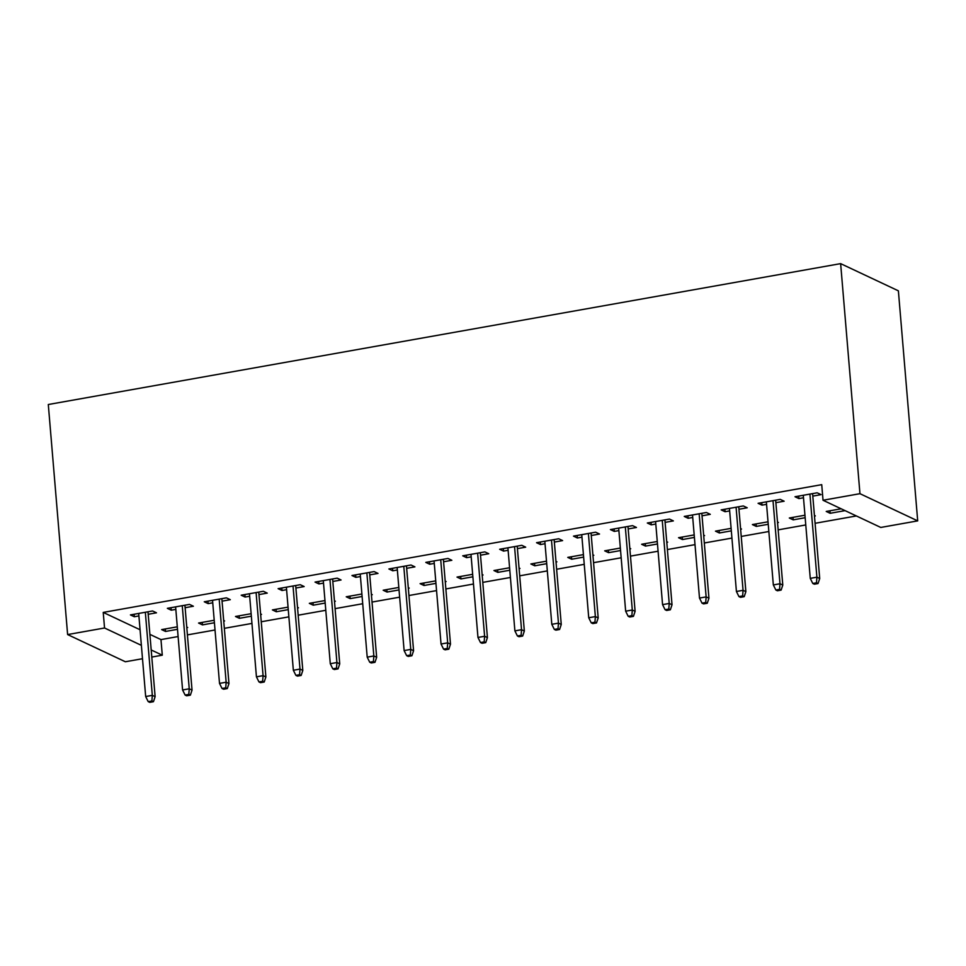 <?xml version="1.0" encoding="UTF-8"?>
<svg xmlns="http://www.w3.org/2000/svg" width="966" height="966" viewBox="0 0 966 966"><rect width="100%" height="100%" fill="white"/><g stroke="black" fill="none" stroke-linecap="round" stroke-linejoin="round"><path stroke-width="1.45" d="M149.899 634.372L160.972 639.601L178.106 636.546M187.404 634.891L215.032 629.989M224.329 628.335L251.945 623.42M261.255 621.766L288.87 616.851M298.18 615.197L325.796 610.295M335.093 608.64L362.709 603.726M372.019 602.072L399.634 597.169M408.944 595.515L436.56 590.6M445.857 588.946L473.473 584.032M482.783 582.377L510.398 577.475M519.708 575.821L547.324 570.906M556.621 569.252L584.237 564.337M593.547 562.683L621.162 557.78M630.472 556.126L658.087 551.212M667.385 549.557L695.001 544.643M704.311 542.989L731.926 538.086M741.236 536.432L768.851 531.517M778.149 529.863L805.765 524.949M815.075 523.294L856.371 515.953M160.972 639.601L162.288 655.19L151.795 657.061M142.497 658.715L125.363 661.758L67.62 634.565L104.545 627.997L141.374 645.348M140.058 629.747L103.229 612.408L821.728 484.654L823.032 500.255L880.775 527.448L917.7 520.879L898.38 290.826L840.637 263.633L48.3 404.512L67.62 634.565M223.726 621.102L224.607 620.945L223.677 620.498M214.416 622.756L202.462 624.881L198.561 623.046L214.21 620.257M185.122 607.711L193.393 606.237L189.493 604.402L167.347 608.339L171.248 610.186L175.824 609.365M297.564 607.976L298.458 607.807L297.516 607.373M288.266 609.631L276.3 611.756L272.4 609.908L288.049 607.131M258.973 594.585L267.244 593.112L263.344 591.277L241.186 595.213L245.086 597.048L249.663 596.239M371.415 594.839L372.296 594.682L371.355 594.247M362.105 596.493L350.151 598.618L346.239 596.783L361.9 594.005M332.811 581.46L341.083 579.986L337.182 578.151L315.025 582.087L318.925 583.923L323.513 583.114M445.254 581.713L446.135 581.556L445.205 581.109M435.944 583.367L423.989 585.493L420.089 583.657L435.738 580.868M406.662 568.322L414.921 566.861L411.021 565.013L388.875 568.962L392.776 570.797L397.352 569.976M519.092 568.588L519.986 568.431L519.044 567.984M509.794 570.242L497.828 572.367L493.928 570.532L509.577 567.742M480.5 555.196L488.772 553.723L484.872 551.888L462.714 555.824L466.614 557.66L471.191 556.851M592.943 555.45L593.824 555.293L592.883 554.858M583.633 557.104L571.679 559.229L567.766 557.394L583.428 554.617M554.339 542.071L562.61 540.598L558.71 538.762L536.553 542.699L540.465 544.534L545.041 543.725M666.782 542.324L667.675 542.168L666.733 541.721M657.472 543.979L645.517 546.104L641.617 544.269L657.266 541.491M628.19 528.933L636.461 527.472L632.549 525.637L610.403 529.573L614.304 531.409L618.88 530.588M740.62 529.199L741.514 529.042L740.572 528.595M731.322 530.853L719.356 532.978L715.456 531.143L731.105 528.354M702.028 515.808L710.3 514.335L706.4 512.499L684.242 516.436L688.142 518.283L692.719 517.462M814.471 516.061L815.352 515.904L814.423 515.47M805.161 517.716L793.207 519.853L789.307 518.005L804.956 515.228M775.867 502.682L784.138 501.209L780.238 499.374L758.093 503.31L761.993 505.146L766.569 504.337M812.792 496.113L821.064 494.64L817.164 492.805L795.006 496.741L798.906 498.589L803.483 497.768M845.057 510.628L830.12 513.284L826.22 511.449L841.157 508.792M738.954 509.251L747.225 507.778L743.313 505.942L721.167 509.879L725.068 511.714L729.644 510.905M777.545 522.63L778.439 522.473L777.497 522.026M768.248 524.284L756.281 526.41L752.381 524.574L768.03 521.797M665.103 522.377L673.374 520.903L669.474 519.068L647.317 523.004L651.229 524.84L655.805 524.031M703.707 535.756L704.588 535.599L703.659 535.164M694.397 537.41L682.443 539.547L678.543 537.7L694.192 534.923M591.264 535.502L599.536 534.029L595.636 532.194L573.478 536.13L577.378 537.977L581.955 537.156M629.856 548.893L630.75 548.736L629.808 548.29M620.558 550.548L608.592 552.673L604.692 550.837L620.341 548.048M517.426 548.628L525.685 547.167L521.785 545.319L499.639 549.268L503.54 551.103L508.116 550.282M556.018 562.019L556.911 561.862L555.969 561.415M546.708 563.673L534.753 565.798L530.853 563.963L546.502 561.174M443.575 561.765L451.846 560.292L447.946 558.457L425.789 562.393L429.701 564.229L434.277 563.42M482.179 575.144L483.06 574.987L482.119 574.553M472.869 576.799L460.915 578.924L457.003 577.088L472.664 574.311M369.736 574.891L378.008 573.418L374.108 571.582L351.95 575.519L355.85 577.354L360.427 576.545M408.328 588.282L409.222 588.113L408.28 587.678M399.03 589.936L387.064 592.061L383.164 590.226L398.813 587.437M295.886 588.016L304.157 586.555L300.257 584.708L278.111 588.656L282.012 590.492L286.588 589.671M334.49 601.407L335.371 601.25L334.441 600.804M325.18 603.062L313.225 605.187L309.325 603.352L324.974 600.562M222.047 601.154L230.319 599.681L226.418 597.845L204.261 601.782L208.161 603.617L212.749 602.808M260.651 614.533L261.532 614.376L260.591 613.929M251.341 616.187L239.375 618.312L235.475 616.477L251.136 613.7M148.209 614.279L156.48 612.806L152.58 610.971L130.422 614.907L134.322 616.743L138.899 615.934M186.8 627.659L187.694 627.502L186.752 627.067M177.502 629.313L165.536 631.45L161.636 629.603L177.285 626.825M151.203 649.973L162.288 655.19M103.229 612.408L104.545 627.997M823.032 500.255L859.957 493.686L840.637 263.633M917.7 520.879L859.957 493.686M798.701 496.089L798.906 498.589M829.915 510.785L830.12 513.284M761.776 502.658L761.993 505.146M792.989 517.353L793.207 519.853M724.862 509.215L725.068 511.714M756.076 523.922L756.281 526.41M687.937 515.784L688.142 518.283M719.151 530.479L719.356 532.978M651.012 522.352L651.229 524.84M682.225 537.048L682.443 539.547M614.098 528.909L614.304 531.409M645.312 543.616L645.517 546.104M577.173 535.478L577.378 537.977M608.387 550.173L608.592 552.673M540.248 542.047L540.465 544.534M571.461 556.742L571.679 559.229M503.334 548.603L503.54 551.103M534.548 563.311L534.753 565.798M466.409 555.172L466.614 557.66M497.623 569.868L497.828 572.367M429.484 561.741L429.701 564.229M460.697 576.436L460.915 578.924M392.558 568.298L392.776 570.797M423.784 583.005L423.989 585.493M355.645 574.867L355.85 577.354M386.859 589.562L387.064 592.061M318.72 581.435L318.925 583.923M349.934 596.131L350.151 598.618M281.794 587.992L282.012 590.492M313.008 602.687L313.225 605.187M244.881 594.561L245.086 597.048M276.095 609.256L276.3 611.756M207.956 601.118L208.161 603.617M239.17 615.825L239.375 618.312M171.03 607.686L171.248 610.186M202.244 622.382L202.462 624.881M134.117 614.255L134.322 616.743M165.331 628.951L165.536 631.45M816.475 582.812L812.78 583.464L814.338 584.201L818.033 583.549L816.475 582.812L816.898 577.185L810.257 578.368L803.277 495.28M809.919 494.097L816.898 577.185L819.711 578.513L812.587 493.626M818.033 583.549L819.711 578.513M810.257 578.368L812.78 583.464M779.55 589.381L775.867 590.033L777.425 590.769L781.12 590.105L779.55 589.381L779.985 583.754L773.331 584.937L766.352 501.837M773.005 500.654L779.985 583.754L782.786 585.07L775.662 500.183M781.12 590.105L782.786 585.07M773.331 584.937L775.867 590.033M742.637 595.937L738.942 596.602L740.499 597.326L744.194 596.674L742.637 595.937L743.059 590.311L736.418 591.494L729.439 508.406M736.08 507.222L743.059 590.311L745.873 591.639L738.736 506.752M744.194 596.674L745.873 591.639M736.418 591.494L738.942 596.602M705.711 602.506L702.016 603.158L703.574 603.895L707.269 603.243L705.711 602.506L706.134 596.879L699.493 598.063L692.513 514.975M699.155 513.791L706.134 596.879L708.947 598.208L701.823 513.32M707.269 603.243L708.947 598.208M699.493 598.063L702.016 603.158M668.786 609.075L665.091 609.727L666.661 610.464L670.356 609.8L668.786 609.075L669.221 603.448L662.567 604.631L655.588 521.531M662.241 520.348L669.221 603.448L672.022 604.764L664.898 519.877M670.356 609.8L672.022 604.764M662.567 604.631L665.091 609.727M631.873 615.632L628.178 616.296L629.735 617.02L633.43 616.368L631.873 615.632L632.295 610.005L625.654 611.188L618.675 528.1M625.316 526.917L632.295 610.005L635.109 611.333L627.972 526.446M633.43 616.368L635.109 611.333M625.654 611.188L628.178 616.296M594.947 622.201L591.252 622.853L592.81 623.589L596.505 622.937L594.947 622.201L595.37 616.574L588.729 617.757L581.749 534.669M588.391 533.486L595.37 616.574L598.183 617.902L591.059 533.015M596.505 622.937L598.183 617.902M588.729 617.757L591.252 622.853M558.022 628.757L554.327 629.421L555.897 630.158L559.58 629.494L558.022 628.757L558.457 623.142L551.803 624.314L544.824 541.226M551.477 540.042L558.457 623.142L561.258 624.459L554.134 539.571M559.58 629.494L561.258 624.459M551.803 624.314L554.327 629.421M521.109 635.326L517.414 635.978L518.971 636.715L522.666 636.063L521.109 635.326L521.531 629.699L514.89 630.883L507.911 547.794M514.552 546.611L521.531 629.699L524.345 631.027L517.208 546.14M522.666 636.063L524.345 631.027M514.89 630.883L517.414 635.978M484.183 641.895L480.488 642.547L482.046 643.284L485.741 642.632L484.183 641.895L484.606 636.268L477.965 637.451L470.985 554.363M477.627 553.18L484.606 636.268L487.419 637.584L480.295 552.709M485.741 642.632L487.419 637.584M477.965 637.451L480.488 642.547M447.258 648.452L443.563 649.116L445.133 649.852L448.816 649.188L447.258 648.452L447.693 642.837L441.039 644.008L434.06 560.92M440.713 559.737L447.693 642.837L450.494 644.153L443.37 559.266M448.816 649.188L450.494 644.153M441.039 644.008L443.563 649.116M410.333 655.02L406.65 655.673L408.207 656.409L411.902 655.757L410.333 655.02L410.767 649.393L404.114 650.577L397.147 567.489M403.788 566.305L410.767 649.393L413.581 650.722L406.445 565.835M411.902 655.757L413.581 650.722M404.114 650.577L406.65 655.673M373.419 661.589L369.724 662.241L371.282 662.978L374.977 662.326L373.419 661.589L373.842 655.962L367.201 657.146L360.221 574.045M366.863 572.874L373.842 655.962L376.655 657.278L369.531 572.391M374.977 662.326L376.655 657.278M367.201 657.146L369.724 662.241M336.494 668.146L332.799 668.81L334.369 669.547L338.052 668.883L336.494 668.146L336.917 662.519L330.275 663.702L323.296 580.614M329.949 579.431L336.917 662.519L339.73 663.847L332.606 578.96M338.052 668.883L339.73 663.847M330.275 663.702L332.799 668.81M299.569 674.715L295.886 675.367L297.443 676.103L301.138 675.451L299.569 674.715L300.003 669.088L293.35 670.271L286.383 587.183M293.024 586L300.003 669.088L302.805 670.416L295.681 585.529M301.138 675.451L302.805 670.416M293.35 670.271L295.886 675.367M262.655 681.284L258.96 681.936L260.518 682.672L264.213 682.02L262.655 681.284L263.078 675.657L256.437 676.84L249.457 593.74M256.099 592.569L263.078 675.657L265.892 676.973L258.755 592.086M264.213 682.02L265.892 676.973M256.437 676.84L258.96 681.936M225.73 687.84L222.035 688.504L223.605 689.241L227.288 688.577L225.73 687.84L226.153 682.213L219.511 683.397L212.532 600.309M219.185 599.125L226.153 682.213L228.966 683.542L221.842 598.654M227.288 688.577L228.966 683.542M219.511 683.397L222.035 688.504M188.805 694.409L185.122 695.061L186.679 695.798L190.374 695.146L188.805 694.409L189.239 688.782L182.586 689.966L175.619 606.877M182.26 605.694L189.239 688.782L192.041 690.11L184.917 605.223M190.374 695.146L192.041 690.11M182.586 689.966L185.122 695.061M151.891 700.978L148.196 701.63L149.754 702.367L153.449 701.702L151.891 700.978L152.314 695.351L145.673 696.534L138.693 613.434M145.335 612.263L152.314 695.351L155.128 696.667L147.991 611.78M153.449 701.702L155.128 696.667M145.673 696.534L148.196 701.63"/></g></svg>
